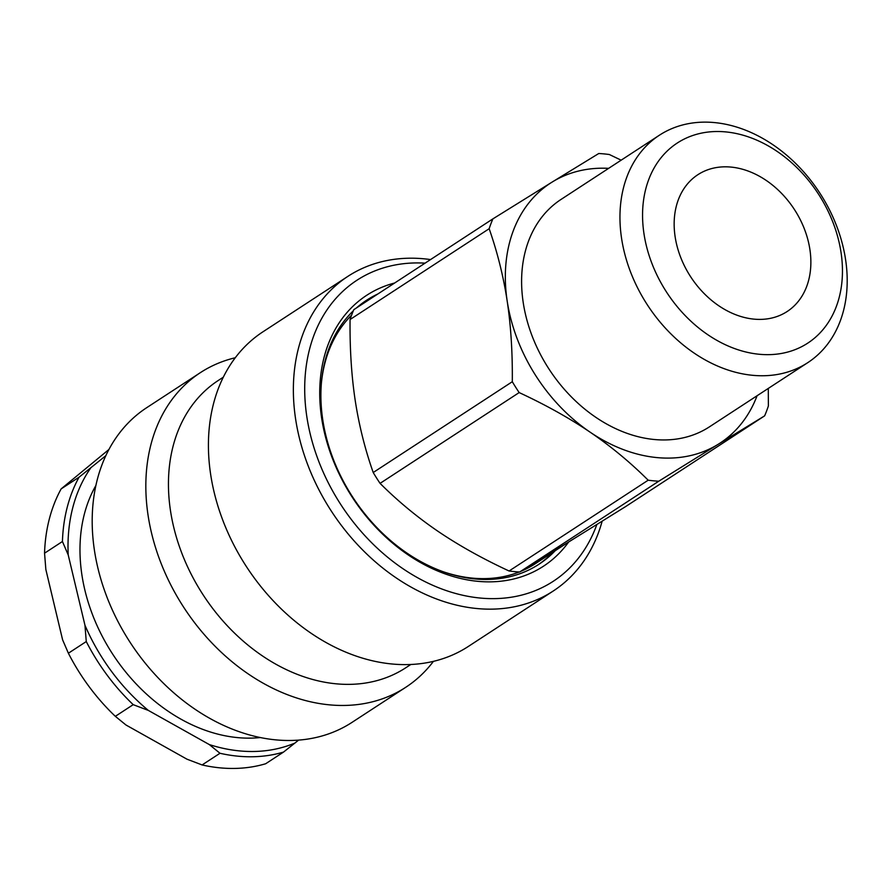 <?xml version="1.0" encoding="UTF-8"?>
<svg xmlns="http://www.w3.org/2000/svg" width="891" height="891" viewBox="0 0 891 891"><rect width="100%" height="100%" fill="white"/><g stroke="black" fill="none" stroke-linecap="round" stroke-linejoin="round"><path stroke-width="1.34" d="M365.533 300.946A157.651 119.316 -123.1 0 1 375.612 295.433M552.966 552.175A157.651 119.316 -123.1 0 1 537.874 564.95M351.6 315.169A155.201 117.456 56.9 0 0 321.328 383.709M444.319 572.111A155.201 117.456 56.9 0 0 519.241 571.977M520.656 571.409A155.201 117.456 56.9 0 0 535.424 563.635L567.121 542.942M621.161 160.18L609.355 154.522A175.616 132.915 56.9 0 0 598.763 153.508L552.275 181.987A155.201 117.456 56.9 0 0 507.179 301.013C503.437 276.422 497.434 252.32 489.159 228.72L350.063 319.524A175.616 132.915 -123.1 0 1 353.794 309.678L492.89 218.874A175.616 132.915 56.9 0 0 489.159 228.72M519.676 572A175.616 132.915 -123.1 0 1 509.084 570.997L648.18 480.204A175.616 132.915 56.9 0 0 658.772 481.207L519.676 572L566.164 543.532L625.549 506.634L764.645 415.841A175.616 132.915 56.9 0 0 768.376 405.995L768.287 388.431M380.067 483.368A175.616 132.915 -123.1 0 1 373.206 472.52L512.303 381.716A175.616 132.915 56.9 0 0 519.163 392.575L380.067 483.368C397.954 501.21 417.311 517.214 438.116 531.392C458.999 545.537 482.655 558.735 509.084 570.997M492.89 218.874L552.275 181.987A155.201 117.456 56.9 0 1 608.642 168.354M512.303 381.716C512.592 352.535 510.877 325.627 507.179 301.013A155.201 117.456 56.9 0 0 590.12 432.168C569.349 418.091 545.693 404.893 519.163 392.575M350.063 319.524C349.762 348.593 351.466 375.501 355.175 400.237C358.95 424.929 364.954 449.031 373.206 472.52M648.18 480.204C630.204 462.284 610.847 446.28 590.12 432.168A155.201 117.456 56.9 0 0 718.157 444.308L658.772 481.207M764.645 415.841L718.157 444.308A155.201 117.456 56.9 0 0 757.083 395.738M731.01 167.085A81.682 61.824 -123.1 0 1 804.361 228.887A81.682 61.824 -123.1 0 1 787.165 311.505A81.682 61.824 -123.1 0 1 754.009 319.134A81.682 61.824 -123.1 0 1 680.668 257.332A81.682 61.824 -123.1 0 1 697.865 174.703A81.682 61.824 -123.1 0 1 731.01 167.085M759.332 354.273A119.439 90.392 -123.1 0 1 648.771 179.436A119.439 90.392 -123.1 0 1 819.442 195.608A119.439 90.392 -123.1 0 1 759.332 354.273M752.683 375.311A135.777 102.755 56.9 0 0 807.792 362.637A135.777 102.755 56.9 0 0 836.371 225.3A135.777 102.755 56.9 0 0 714.459 122.579A135.777 102.755 56.9 0 0 659.351 135.243A135.777 102.755 56.9 0 0 630.783 272.579A135.777 102.755 56.9 0 0 752.683 375.311M659.351 135.243L561.007 199.45A135.777 102.755 56.9 0 0 532.428 336.787A135.777 102.755 56.9 0 0 654.339 439.508A135.777 102.755 56.9 0 0 709.436 426.845L807.792 362.637M186.976 759.188L125.987 725.007L115.329 716.331L133.216 704.658L148.34 710.417L209.329 744.586L219.988 753.274L202.101 764.946L186.976 759.188M62.604 639.827L45.853 569.505L44.55 553.188L62.437 541.505L68.206 554.904L84.957 625.237L86.271 641.553L68.384 653.226L62.604 639.827M105.806 455.702L79.032 477.22L61.145 488.892L108.914 449.487M202.101 764.946A179.704 136.011 -123.1 0 0 265.652 763.754L283.527 752.082L298.641 740.098M44.55 553.188A179.704 136.011 -123.1 0 1 61.145 488.892M115.329 716.331A179.704 136.011 -123.1 0 1 68.384 653.226M79.032 477.22A179.704 136.011 56.9 0 0 62.437 541.505M86.271 641.553A179.704 136.011 56.9 0 0 133.216 704.658M68.206 554.904A175.616 132.915 -123.1 0 1 90.615 468.12M148.34 710.417A175.616 132.915 -123.1 0 1 84.957 625.237M219.988 753.274A179.704 136.011 56.9 0 0 283.527 752.082M295.11 742.983A175.616 132.915 -123.1 0 1 209.329 744.586M260.361 737.536A161.327 122.1 -123.1 0 1 250.872 738.127A161.327 122.1 -123.1 0 1 109.56 649.194A161.327 122.1 -123.1 0 1 95.86 485.539M394.646 283.004A161.739 122.401 56.9 0 0 354.117 500.029A161.739 122.401 56.9 0 0 568.658 541.995M555.204 550.716A157.651 119.316 -123.1 0 1 538.999 564.226A157.651 119.316 -123.1 0 1 376.28 526.971A157.651 119.316 -123.1 0 1 330.227 345.296A157.651 119.316 -123.1 0 1 353.315 310.825M356.433 307.963A157.651 119.316 -123.1 0 1 366.647 300.2A157.651 119.316 -123.1 0 1 377.851 293.974M596.847 524.521A179.704 136.011 -123.1 0 1 594.798 529.844A179.704 136.011 -123.1 0 1 339.671 502.791A179.704 136.011 -123.1 0 1 425.085 263.146M430.553 259.571A187.867 142.192 56.9 0 0 347.891 276.355A187.867 142.192 56.9 0 0 304.488 330.082A187.867 142.192 56.9 0 0 359.374 546.595A187.867 142.192 56.9 0 0 553.278 590.989A187.867 142.192 56.9 0 0 596.68 537.262A187.867 142.192 56.9 0 0 602.138 521.224M347.891 276.355L262.945 331.808A187.867 142.192 56.9 0 0 219.542 385.536A187.867 142.192 56.9 0 0 274.428 602.049A187.867 142.192 56.9 0 0 468.343 646.443L553.278 590.989M405.75 687.295L352.101 722.323A187.867 142.192 -123.1 0 1 158.197 677.917A187.867 142.192 -123.1 0 1 103.311 461.415A187.867 142.192 -123.1 0 1 146.714 407.677L200.352 372.661A187.867 142.192 56.9 0 0 156.961 426.388A187.867 142.192 56.9 0 0 211.835 642.901A187.867 142.192 56.9 0 0 405.75 687.295A187.867 142.192 56.9 0 0 433.438 661.345M235.257 357.759A187.867 142.192 56.9 0 0 200.352 372.661M223.318 377.183L218.228 380.502A171.54 129.83 56.9 0 0 178.601 429.562A171.54 129.83 56.9 0 0 228.709 627.242A171.54 129.83 56.9 0 0 405.761 667.782L410.851 664.463"/></g></svg>
